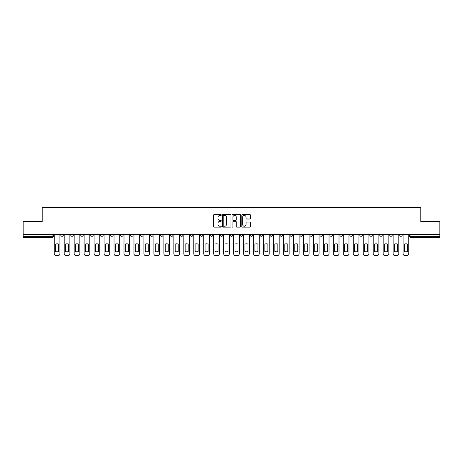 <?xml version="1.0" encoding="UTF-8"?>
<svg xmlns="http://www.w3.org/2000/svg" width="463" height="463" viewBox="0 0 463 463"><rect width="100%" height="100%" fill="white"/><g stroke="black" fill="none" stroke-linecap="round" stroke-linejoin="round"><path stroke-width="0.69" d="M221.279 215.029A0.44 0.44 0 0 0 220.839 214.589L214.178 214.589A0.625 0.625 0 0 0 213.547 215.22L213.547 226.505A0.625 0.625 0 0 0 214.178 227.136L220.839 227.136A0.44 0.44 0 0 0 221.279 226.696A0.44 0.44 0 0 0 220.839 226.257L219.977 226.257A2.008 2.008 0 0 1 217.969 224.248L217.969 223.311A2.008 2.008 0 0 1 219.977 221.302L220.839 221.302A0.44 0.44 0 0 0 221.279 220.863A0.44 0.44 0 0 0 220.839 220.423L219.977 220.423A2.008 2.008 0 0 1 217.969 218.414L217.969 217.477A2.008 2.008 0 0 1 219.977 215.469L220.839 215.469A0.44 0.44 0 0 0 221.279 215.029M389.696 234.342L389.696 235.048L392.254 235.048A1.279 1.279 0 0 1 390.975 236.321A1.279 1.279 0 0 1 389.696 235.048L389.696 234.342M329.893 234.342L329.893 235.048L332.451 235.048A1.279 1.279 0 0 1 331.172 236.321A1.279 1.279 0 0 1 329.893 235.048L329.893 234.342M319.927 234.342L319.927 235.048L322.48 235.048A1.279 1.279 0 0 1 321.206 236.321A1.279 1.279 0 0 1 319.927 235.048L319.927 234.342M260.125 234.342L260.125 235.048L262.677 235.048A1.279 1.279 0 0 1 261.404 236.321A1.279 1.279 0 0 1 260.125 235.048L260.125 234.342M250.159 234.342L250.159 235.048L252.711 235.048A1.279 1.279 0 0 1 251.432 236.321A1.279 1.279 0 0 1 250.159 235.048L250.159 234.342M240.187 234.342L240.187 235.048L242.745 235.048A1.279 1.279 0 0 1 241.466 236.321A1.279 1.279 0 0 1 240.187 235.048L240.187 234.342M220.255 234.342L220.255 235.048L222.813 235.048A1.279 1.279 0 0 1 221.534 236.321A1.279 1.279 0 0 1 220.255 235.048L220.255 234.342M200.323 235.048L200.323 234.342L200.323 235.048A1.279 1.279 0 0 0 201.596 236.321A1.279 1.279 0 0 1 200.323 235.048L202.875 235.048A1.279 1.279 0 0 1 201.596 236.321A1.279 1.279 0 0 0 202.875 235.048L202.875 234.342L202.875 235.048M190.357 235.048L190.357 234.342L190.357 235.048A1.279 1.279 0 0 0 191.63 236.321A1.279 1.279 0 0 1 190.357 235.048L192.909 235.048A1.279 1.279 0 0 1 191.63 236.321M180.385 235.048L180.385 234.342L180.385 235.048A1.279 1.279 0 0 0 181.664 236.321A1.279 1.279 0 0 1 180.385 235.048L182.943 235.048A1.279 1.279 0 0 1 181.664 236.321A1.279 1.279 0 0 0 182.943 235.048L182.943 234.342L182.943 235.048M170.419 234.342L170.419 235.048L172.977 235.048A1.279 1.279 0 0 1 171.698 236.321A1.279 1.279 0 0 1 170.419 235.048L170.419 234.342M160.453 234.342L160.453 235.048L163.011 235.048A1.279 1.279 0 0 1 161.732 236.321A1.279 1.279 0 0 1 160.453 235.048L160.453 234.342M150.487 234.342L150.487 235.048L153.039 235.048A1.279 1.279 0 0 1 151.766 236.321A1.279 1.279 0 0 1 150.487 235.048L150.487 234.342M140.52 235.048L140.52 234.342L140.52 235.048A1.279 1.279 0 0 0 141.794 236.321A1.279 1.279 0 0 1 140.52 235.048L143.073 235.048A1.279 1.279 0 0 1 141.794 236.321M120.583 235.048L120.583 234.342L120.583 235.048A1.279 1.279 0 0 0 121.862 236.321A1.279 1.279 0 0 1 120.583 235.048L123.141 235.048A1.279 1.279 0 0 1 121.862 236.321A1.279 1.279 0 0 0 123.141 235.048L123.141 234.342L123.141 235.048M110.616 235.048L110.616 234.342L110.616 235.048A1.279 1.279 0 0 0 111.896 236.321A1.279 1.279 0 0 1 110.616 235.048L113.175 235.048A1.279 1.279 0 0 1 111.896 236.321A1.279 1.279 0 0 0 113.175 235.048L113.175 234.342L113.175 235.048M100.65 235.048L100.65 234.342L100.65 235.048A1.279 1.279 0 0 0 101.929 236.321A1.279 1.279 0 0 1 100.65 235.048L103.208 235.048A1.279 1.279 0 0 1 101.929 236.321A1.279 1.279 0 0 0 103.208 235.048L103.208 234.342L103.208 235.048M90.684 235.048L90.684 234.342L90.684 235.048A1.279 1.279 0 0 0 91.963 236.321A1.279 1.279 0 0 1 90.684 235.048L93.237 235.048A1.279 1.279 0 0 1 91.963 236.321M80.718 235.048L80.718 234.342L80.718 235.048A1.279 1.279 0 0 0 81.992 236.321A1.279 1.279 0 0 1 80.718 235.048L83.271 235.048A1.279 1.279 0 0 1 81.992 236.321A1.279 1.279 0 0 0 83.271 235.048L83.271 234.342L83.271 235.048M70.746 235.048L70.746 234.342L70.746 235.048A1.279 1.279 0 0 0 72.025 236.321A1.279 1.279 0 0 1 70.746 235.048L73.304 235.048A1.279 1.279 0 0 1 72.025 236.321A1.279 1.279 0 0 0 73.304 235.048L73.304 234.342L73.304 235.048M249.829 219.011A0.625 0.625 0 0 0 250.454 218.386L250.454 215.22A0.625 0.625 0 0 0 249.829 214.589L242.427 214.589A0.625 0.625 0 0 0 241.802 215.22L241.802 226.505A0.625 0.625 0 0 0 242.427 227.136L249.829 227.136A0.625 0.625 0 0 0 250.454 226.505L250.454 222.68A0.625 0.625 0 0 0 249.829 222.055L246.663 222.055A0.625 0.625 0 0 0 246.032 222.68L246.032 224.578A1.678 1.678 0 0 1 244.354 226.257A1.678 1.678 0 0 1 242.681 224.578L242.681 217.147A1.678 1.678 0 0 1 244.354 215.469A1.678 1.678 0 0 1 246.032 217.147L246.032 218.386A0.625 0.625 0 0 0 246.663 219.011L249.829 219.011M23.15 234.342L23.15 221.627L42.191 221.627L42.191 207.383L420.809 207.383L420.809 221.627L439.85 221.627L439.85 234.342L23.15 234.342L23.15 236.321L53.372 236.321L53.372 234.342M230.95 215.22A0.625 0.625 0 0 0 230.325 214.589L222.923 214.589A0.625 0.625 0 0 0 222.298 215.22L222.298 226.505A0.625 0.625 0 0 0 222.923 227.136L230.325 227.136A0.625 0.625 0 0 0 230.95 226.505L230.95 215.22M232.675 214.589L240.077 214.589A0.625 0.625 0 0 1 240.702 215.22L240.702 226.505A0.625 0.625 0 0 1 240.077 227.136L236.911 227.136A0.625 0.625 0 0 1 236.28 226.505L236.28 221.927A0.625 0.625 0 0 0 235.655 221.302L233.555 221.302A0.625 0.625 0 0 0 232.93 221.927L232.93 226.696A0.44 0.44 0 0 1 232.49 227.136A0.44 0.44 0 0 1 232.05 226.696L232.05 215.22A0.625 0.625 0 0 1 232.675 214.589M409.628 234.342L409.628 236.321L439.85 236.321L439.85 237.6L410.907 237.6A1.279 1.279 0 0 1 409.628 236.321A1.279 1.279 0 0 0 410.907 237.6L410.907 234.342M439.85 234.342L439.85 236.321M53.372 236.321A1.279 1.279 0 0 1 52.093 237.6L23.15 237.6L23.15 236.321M402.22 234.342L402.22 235.048A1.279 1.279 0 0 1 400.941 236.321A1.279 1.279 0 0 1 399.662 235.048L402.22 235.048M399.662 234.342L399.662 235.048M392.254 234.342L392.254 235.048A1.279 1.279 0 0 1 390.975 236.321M382.282 234.342L382.282 235.048A1.279 1.279 0 0 1 381.008 236.321A1.279 1.279 0 0 1 379.729 235.048L382.282 235.048M379.729 234.342L379.729 235.048M372.316 234.342L372.316 235.048A1.279 1.279 0 0 1 371.037 236.321A1.279 1.279 0 0 1 369.763 235.048L372.316 235.048M369.763 234.342L369.763 235.048M362.35 234.342L362.35 235.048A1.279 1.279 0 0 1 361.071 236.321A1.279 1.279 0 0 1 359.792 235.048A1.279 1.279 0 0 0 361.071 236.321M359.792 234.342L359.792 235.048L362.35 235.048M352.384 234.342L352.384 235.048A1.279 1.279 0 0 1 351.104 236.321A1.279 1.279 0 0 1 349.825 235.048L352.384 235.048M349.825 234.342L349.825 235.048M342.417 234.342L342.417 235.048A1.279 1.279 0 0 1 341.138 236.321A1.279 1.279 0 0 1 339.859 235.048L342.417 235.048M339.859 234.342L339.859 235.048M332.451 234.342L332.451 235.048M322.48 234.342L322.48 235.048L322.48 234.342M312.513 234.342L312.513 235.048A1.279 1.279 0 0 1 311.234 236.321A1.279 1.279 0 0 1 309.961 235.048L312.513 235.048M309.961 234.342L309.961 235.048M302.547 234.342L302.547 235.048A1.279 1.279 0 0 1 301.268 236.321A1.279 1.279 0 0 1 299.989 235.048L302.547 235.048M299.989 234.342L299.989 235.048M292.581 234.342L292.581 235.048A1.279 1.279 0 0 1 291.302 236.321A1.279 1.279 0 0 1 290.023 235.048L292.581 235.048M290.023 234.342L290.023 235.048M282.615 234.342L282.615 235.048A1.279 1.279 0 0 1 281.336 236.321A1.279 1.279 0 0 1 280.057 235.048L282.615 235.048M280.057 234.342L280.057 235.048M272.643 234.342L272.643 235.048A1.279 1.279 0 0 1 271.37 236.321A1.279 1.279 0 0 1 270.091 235.048L272.643 235.048M270.091 234.342L270.091 235.048M262.677 234.342L262.677 235.048A1.279 1.279 0 0 1 261.404 236.321M252.711 234.342L252.711 235.048M242.745 235.048L242.745 234.342L242.745 235.048A1.279 1.279 0 0 1 241.466 236.321M232.779 234.342L232.779 235.048A1.279 1.279 0 0 1 231.5 236.321A1.279 1.279 0 0 1 230.221 235.048A1.279 1.279 0 0 0 231.5 236.321A1.279 1.279 0 0 0 232.779 235.048L230.221 235.048L230.221 234.342M222.813 235.048L222.813 234.342L222.813 235.048A1.279 1.279 0 0 1 221.534 236.321M212.841 234.342L212.841 235.048A1.279 1.279 0 0 1 211.568 236.321A1.279 1.279 0 0 1 210.289 235.048A1.279 1.279 0 0 0 211.568 236.321M210.289 234.342L210.289 235.048L212.841 235.048M192.909 234.342L192.909 235.048L192.909 234.342M172.977 235.048L172.977 234.342L172.977 235.048A1.279 1.279 0 0 1 171.698 236.321M163.011 235.048L163.011 234.342L163.011 235.048A1.279 1.279 0 0 1 161.732 236.321M153.039 235.048L153.039 234.342L153.039 235.048A1.279 1.279 0 0 1 151.766 236.321M143.073 234.342L143.073 235.048L143.073 234.342M133.107 235.048L133.107 234.342L133.107 235.048A1.279 1.279 0 0 1 131.828 236.321A1.279 1.279 0 0 1 130.549 235.048L133.107 235.048A1.279 1.279 0 0 1 131.828 236.321M130.549 234.342L130.549 235.048M93.237 234.342L93.237 235.048L93.237 234.342M63.338 234.342L63.338 235.048A1.279 1.279 0 0 1 62.059 236.321A1.279 1.279 0 0 1 60.78 235.048A1.279 1.279 0 0 0 62.059 236.321A1.279 1.279 0 0 0 63.338 235.048L63.338 234.342M60.78 234.342L60.78 235.048L63.338 235.048M223.612 215.469A0.44 0.44 0 0 0 223.178 215.908L223.178 225.817A0.44 0.44 0 0 0 223.612 226.257L224.52 226.257A2.008 2.008 0 0 0 226.529 224.248L226.529 217.477A2.008 2.008 0 0 0 224.52 215.469L223.612 215.469M236.28 217.176A1.678 1.678 0 0 0 234.602 215.498A1.678 1.678 0 0 0 232.93 217.176L232.93 219.798A0.625 0.625 0 0 0 233.555 220.423L235.655 220.423A0.625 0.625 0 0 0 236.28 219.798L236.28 217.176M55.577 244.094L55.577 251.49A3.993 3.993 0 0 0 58.575 251.49A3.993 3.993 0 0 1 55.577 251.49L55.577 244.094A3.993 3.993 0 0 1 58.575 244.094L58.575 251.49L58.575 244.094M54.235 253.701L54.235 234.342L54.235 253.701A1.916 1.916 0 0 0 56.15 255.617L58.002 255.617A1.916 1.916 0 0 0 59.918 253.701L59.918 234.342L59.918 253.701M56.15 255.617L58.002 255.617M65.543 244.094L65.543 251.49L65.543 244.094A3.993 3.993 0 0 1 68.547 244.094A3.993 3.993 0 0 0 65.543 244.094M68.547 251.49L68.547 244.094L68.547 251.49A3.993 3.993 0 0 1 65.543 251.49M64.201 253.701L64.201 234.342L64.201 253.701A1.916 1.916 0 0 0 66.116 255.617L67.968 255.617A1.916 1.916 0 0 0 69.884 253.701L69.884 234.342L69.884 253.701M75.51 244.094L75.51 251.49L75.51 244.094A3.993 3.993 0 0 1 78.513 244.094A3.993 3.993 0 0 0 75.51 244.094M78.513 251.49L78.513 244.094L78.513 251.49A3.993 3.993 0 0 1 75.51 251.49M74.167 253.701L74.167 234.342L74.167 253.701A1.916 1.916 0 0 0 76.082 255.617L77.934 255.617A1.916 1.916 0 0 0 79.856 253.701L79.856 234.342L79.856 253.701M66.116 255.617L67.968 255.617M76.082 255.617L77.934 255.617M85.476 244.094L85.476 251.49A3.993 3.993 0 0 0 88.479 251.49A3.993 3.993 0 0 1 85.476 251.49L85.476 244.094A3.993 3.993 0 0 1 88.479 244.094A3.993 3.993 0 0 0 85.476 244.094M88.479 244.094L88.479 251.49L88.479 244.094M84.133 253.701L84.133 234.342L84.133 253.701A1.916 1.916 0 0 0 86.049 255.617L87.906 255.617A1.916 1.916 0 0 0 89.822 253.701L89.822 234.342L89.822 253.701M95.442 244.094L95.442 251.49L95.442 244.094A3.993 3.993 0 0 1 98.445 244.094L98.445 251.49A3.993 3.993 0 0 1 95.442 251.49M94.099 253.701L94.099 234.342L94.099 253.701A1.916 1.916 0 0 0 96.02 255.617L97.872 255.617A1.916 1.916 0 0 0 99.788 253.701L99.788 234.342L99.788 253.701M105.408 244.094L105.408 251.49L105.408 244.094A3.993 3.993 0 0 1 108.411 244.094A3.993 3.993 0 0 0 105.408 244.094M108.411 251.49L108.411 244.094L108.411 251.49A3.993 3.993 0 0 1 105.408 251.49M104.071 253.701L104.071 234.342L104.071 253.701A1.916 1.916 0 0 0 105.986 255.617L107.838 255.617A1.916 1.916 0 0 0 109.754 253.701L109.754 234.342L109.754 253.701M86.049 255.617L87.906 255.617M98.445 244.094L98.445 251.49M96.02 255.617L97.872 255.617M105.986 255.617L107.838 255.617M115.38 244.094L115.38 251.49L115.38 244.094A3.993 3.993 0 0 1 118.378 244.094A3.993 3.993 0 0 0 115.38 244.094M118.378 251.49L118.378 244.094L118.378 251.49A3.993 3.993 0 0 1 115.38 251.49M114.037 253.701L114.037 234.342L114.037 253.701A1.916 1.916 0 0 0 115.953 255.617L117.805 255.617A1.916 1.916 0 0 0 119.72 253.701L119.72 234.342L119.72 253.701M115.953 255.617L117.805 255.617M125.346 244.094L125.346 251.49L125.346 244.094A3.993 3.993 0 0 1 128.349 244.094L128.349 251.49A3.993 3.993 0 0 1 125.346 251.49M124.003 253.701L124.003 234.342L124.003 253.701A1.916 1.916 0 0 0 125.919 255.617L127.771 255.617A1.916 1.916 0 0 0 129.686 253.701L129.686 234.342L129.686 253.701M128.349 244.094L128.349 251.49M125.919 255.617L127.771 255.617M135.312 244.094L135.312 251.49L135.312 244.094A3.993 3.993 0 0 1 138.315 244.094A3.993 3.993 0 0 0 135.312 244.094M138.315 251.49L138.315 244.094L138.315 251.49A3.993 3.993 0 0 1 135.312 251.49M133.969 253.701L133.969 234.342L133.969 253.701A1.916 1.916 0 0 0 135.885 255.617L137.737 255.617A1.916 1.916 0 0 0 139.658 253.701L139.658 234.342L139.658 253.701M135.885 255.617L137.737 255.617M145.278 244.094L145.278 251.49L145.278 244.094A3.993 3.993 0 0 1 148.282 244.094L148.282 251.49A3.993 3.993 0 0 1 145.278 251.49M143.935 253.701L143.935 234.342L143.935 253.701A1.916 1.916 0 0 0 145.851 255.617L147.709 255.617A1.916 1.916 0 0 0 149.624 253.701L149.624 234.342L149.624 253.701M148.282 244.094L148.282 251.49M145.851 255.617L147.709 255.617M155.244 244.094L155.244 251.49A3.993 3.993 0 0 0 158.248 251.49A3.993 3.993 0 0 1 155.244 251.49L155.244 244.094A3.993 3.993 0 0 1 158.248 244.094L158.248 251.49L158.248 244.094M153.901 253.701L153.901 234.342L153.901 253.701A1.916 1.916 0 0 0 155.823 255.617L157.675 255.617A1.916 1.916 0 0 0 159.59 253.701L159.59 234.342L159.59 253.701M165.21 244.094L165.21 251.49L165.21 244.094A3.993 3.993 0 0 1 168.214 244.094L168.214 251.49A3.993 3.993 0 0 1 165.21 251.49M163.873 253.701L163.873 234.342L163.873 253.701A1.916 1.916 0 0 0 165.789 255.617L167.641 255.617A1.916 1.916 0 0 0 169.556 253.701L169.556 234.342L169.556 253.701M175.182 244.094L175.182 251.49L175.182 244.094A3.993 3.993 0 0 1 178.18 244.094A3.993 3.993 0 0 0 175.182 244.094M178.18 251.49L178.18 244.094L178.18 251.49A3.993 3.993 0 0 1 175.182 251.49M173.839 253.701L173.839 234.342L173.839 253.701A1.916 1.916 0 0 0 175.755 255.617L177.607 255.617A1.916 1.916 0 0 0 179.522 253.701L179.522 234.342L179.522 253.701M185.148 244.094L185.148 251.49L185.148 244.094A3.993 3.993 0 0 1 188.152 244.094A3.993 3.993 0 0 0 185.148 244.094M188.152 251.49L188.152 244.094L188.152 251.49A3.993 3.993 0 0 1 185.148 251.49M183.805 253.701L183.805 234.342L183.805 253.701A1.916 1.916 0 0 0 185.721 255.617L187.573 255.617A1.916 1.916 0 0 0 189.489 253.701L189.489 234.342L189.489 253.701M195.114 244.094L195.114 251.49L195.114 244.094A3.993 3.993 0 0 1 198.118 244.094A3.993 3.993 0 0 0 195.114 244.094M198.118 251.49L198.118 244.094L198.118 251.49A3.993 3.993 0 0 1 195.114 251.49M193.771 253.701L193.771 234.342L193.771 253.701A1.916 1.916 0 0 0 195.687 255.617L197.539 255.617A1.916 1.916 0 0 0 199.46 253.701L199.46 234.342L199.46 253.701M205.08 244.094L205.08 251.49A3.993 3.993 0 0 0 208.084 251.49A3.993 3.993 0 0 1 205.08 251.49L205.08 244.094A3.993 3.993 0 0 1 208.084 244.094A3.993 3.993 0 0 0 205.08 244.094M208.084 244.094L208.084 251.49L208.084 244.094M203.737 253.701L203.737 234.342L203.737 253.701A1.916 1.916 0 0 0 205.653 255.617L207.511 255.617A1.916 1.916 0 0 0 209.426 253.701L209.426 234.342L209.426 253.701M155.823 255.617L157.675 255.617M168.214 244.094L168.214 251.49M165.789 255.617L167.641 255.617M175.755 255.617L177.607 255.617M185.721 255.617L187.573 255.617M195.687 255.617L197.539 255.617M205.653 255.617L207.511 255.617M215.046 244.094L215.046 251.49A3.993 3.993 0 0 0 218.05 251.49A3.993 3.993 0 0 1 215.046 251.49L215.046 244.094A3.993 3.993 0 0 1 218.05 244.094A3.993 3.993 0 0 0 215.046 244.094M218.05 244.094L218.05 251.49L218.05 244.094M213.703 253.701L213.703 234.342L213.703 253.701A1.916 1.916 0 0 0 215.625 255.617L217.477 255.617A1.916 1.916 0 0 0 219.393 253.701L219.393 234.342L219.393 253.701M215.625 255.617L217.477 255.617M225.012 244.094L225.012 251.49A3.993 3.993 0 0 0 228.016 251.49A3.993 3.993 0 0 1 225.012 251.49L225.012 244.094A3.993 3.993 0 0 1 228.016 244.094A3.993 3.993 0 0 0 225.012 244.094M228.016 244.094L228.016 251.49L228.016 244.094M223.675 253.701L223.675 234.342L223.675 253.701A1.916 1.916 0 0 0 225.591 255.617L227.443 255.617A1.916 1.916 0 0 0 229.359 253.701L229.359 234.342L229.359 253.701M225.591 255.617L227.443 255.617M234.984 244.094L234.984 251.49A3.993 3.993 0 0 0 237.988 251.49A3.993 3.993 0 0 1 234.984 251.49L234.984 244.094A3.993 3.993 0 0 1 237.988 244.094A3.993 3.993 0 0 0 234.984 244.094M237.988 244.094L237.988 251.49L237.988 244.094M233.641 253.701L233.641 234.342L233.641 253.701A1.916 1.916 0 0 0 235.557 255.617L237.409 255.617A1.916 1.916 0 0 0 239.325 253.701L239.325 234.342L239.325 253.701M235.557 255.617L237.409 255.617M244.95 244.094L244.95 251.49L244.95 244.094A3.993 3.993 0 0 1 247.954 244.094A3.993 3.993 0 0 0 244.95 244.094M247.954 251.49L247.954 244.094L247.954 251.49A3.993 3.993 0 0 1 244.95 251.49M243.607 253.701L243.607 234.342L243.607 253.701A1.916 1.916 0 0 0 245.523 255.617L247.375 255.617A1.916 1.916 0 0 0 249.297 253.701L249.297 234.342L249.297 253.701M245.523 255.617L247.375 255.617M254.916 244.094L254.916 251.49L254.916 244.094A3.993 3.993 0 0 1 257.92 244.094A3.993 3.993 0 0 0 254.916 244.094M257.92 251.49L257.92 244.094L257.92 251.49A3.993 3.993 0 0 1 254.916 251.49M253.574 253.701L253.574 234.342L253.574 253.701A1.916 1.916 0 0 0 255.489 255.617L257.347 255.617A1.916 1.916 0 0 0 259.263 253.701L259.263 234.342L259.263 253.701M255.489 255.617L257.347 255.617M264.882 244.094L264.882 251.49L264.882 244.094A3.993 3.993 0 0 1 267.886 244.094A3.993 3.993 0 0 0 264.882 244.094M267.886 251.49L267.886 244.094L267.886 251.49A3.993 3.993 0 0 1 264.882 251.49M263.54 253.701L263.54 234.342L263.54 253.701A1.916 1.916 0 0 0 265.461 255.617L267.313 255.617A1.916 1.916 0 0 0 269.229 253.701L269.229 234.342L269.229 253.701M265.461 255.617L267.313 255.617M274.848 244.094L274.848 251.49A3.993 3.993 0 0 0 277.852 251.49A3.993 3.993 0 0 1 274.848 251.49L274.848 244.094A3.993 3.993 0 0 1 277.852 244.094A3.993 3.993 0 0 0 274.848 244.094M277.852 244.094L277.852 251.49L277.852 244.094M273.511 253.701L273.511 234.342L273.511 253.701A1.916 1.916 0 0 0 275.427 255.617L277.279 255.617A1.916 1.916 0 0 0 279.195 253.701L279.195 234.342L279.195 253.701M275.427 255.617L277.279 255.617M284.82 244.094L284.82 251.49A3.993 3.993 0 0 0 287.818 251.49A3.993 3.993 0 0 1 284.82 251.49L284.82 244.094A3.993 3.993 0 0 1 287.818 244.094A3.993 3.993 0 0 0 284.82 244.094M287.818 244.094L287.818 251.49L287.818 244.094M283.478 253.701L283.478 234.342L283.478 253.701A1.916 1.916 0 0 0 285.393 255.617L287.245 255.617A1.916 1.916 0 0 0 289.161 253.701L289.161 234.342L289.161 253.701M285.393 255.617L287.245 255.617M294.786 244.094L294.786 251.49L294.786 244.094A3.993 3.993 0 0 1 297.79 244.094A3.993 3.993 0 0 0 294.786 244.094M297.79 251.49L297.79 244.094L297.79 251.49A3.993 3.993 0 0 1 294.786 251.49M293.444 253.701L293.444 234.342L293.444 253.701A1.916 1.916 0 0 0 295.359 255.617L297.211 255.617A1.916 1.916 0 0 0 299.127 253.701L299.127 234.342L299.127 253.701M295.359 255.617L297.211 255.617M304.752 244.094L304.752 251.49A3.993 3.993 0 0 0 307.756 251.49A3.993 3.993 0 0 1 304.752 251.49L304.752 244.094A3.993 3.993 0 0 1 307.756 244.094A3.993 3.993 0 0 0 304.752 244.094M307.756 244.094L307.756 251.49L307.756 244.094M303.41 253.701L303.41 234.342L303.41 253.701A1.916 1.916 0 0 0 305.325 255.617L307.177 255.617A1.916 1.916 0 0 0 309.099 253.701L309.099 234.342L309.099 253.701M305.325 255.617L307.177 255.617M314.718 244.094L314.718 251.49L314.718 244.094A3.993 3.993 0 0 1 317.722 244.094A3.993 3.993 0 0 0 314.718 244.094M317.722 251.49L317.722 244.094L317.722 251.49A3.993 3.993 0 0 1 314.718 251.49M313.376 253.701L313.376 234.342L313.376 253.701A1.916 1.916 0 0 0 315.291 255.617L317.149 255.617A1.916 1.916 0 0 0 319.065 253.701L319.065 234.342L319.065 253.701M315.291 255.617L317.149 255.617M324.685 244.094L324.685 251.49A3.993 3.993 0 0 0 327.688 251.49A3.993 3.993 0 0 1 324.685 251.49L324.685 244.094A3.993 3.993 0 0 1 327.688 244.094A3.993 3.993 0 0 0 324.685 244.094M327.688 244.094L327.688 251.49L327.688 244.094M323.342 253.701L323.342 234.342L323.342 253.701A1.916 1.916 0 0 0 325.263 255.617L327.115 255.617A1.916 1.916 0 0 0 329.031 253.701L329.031 234.342L329.031 253.701M325.263 255.617L327.115 255.617M334.651 244.094L334.651 251.49L334.651 244.094A3.993 3.993 0 0 1 337.654 244.094A3.993 3.993 0 0 0 334.651 244.094M337.654 251.49L337.654 244.094L337.654 251.49A3.993 3.993 0 0 1 334.651 251.49M333.314 253.701L333.314 234.342L333.314 253.701A1.916 1.916 0 0 0 335.229 255.617L337.081 255.617A1.916 1.916 0 0 0 338.997 253.701L338.997 234.342L338.997 253.701M335.229 255.617L337.081 255.617M344.622 244.094L344.622 251.49A3.993 3.993 0 0 0 347.62 251.49A3.993 3.993 0 0 1 344.622 251.49L344.622 244.094A3.993 3.993 0 0 1 347.62 244.094A3.993 3.993 0 0 0 344.622 244.094M347.62 244.094L347.62 251.49L347.62 244.094M343.28 253.701L343.28 234.342L343.28 253.701A1.916 1.916 0 0 0 345.195 255.617L347.047 255.617A1.916 1.916 0 0 0 348.963 253.701L348.963 234.342L348.963 253.701M345.195 255.617L347.047 255.617M354.589 244.094L354.589 251.49L354.589 244.094A3.993 3.993 0 0 1 357.592 244.094A3.993 3.993 0 0 0 354.589 244.094M357.592 251.49L357.592 244.094L357.592 251.49A3.993 3.993 0 0 1 354.589 251.49M353.246 253.701L353.246 234.342L353.246 253.701A1.916 1.916 0 0 0 355.162 255.617L357.014 255.617A1.916 1.916 0 0 0 358.929 253.701L358.929 234.342L358.929 253.701M355.162 255.617L357.014 255.617M364.555 244.094L364.555 251.49A3.993 3.993 0 0 0 367.558 251.49A3.993 3.993 0 0 1 364.555 251.49L364.555 244.094A3.993 3.993 0 0 1 367.558 244.094L367.558 251.49L367.558 244.094M363.212 253.701L363.212 234.342L363.212 253.701A1.916 1.916 0 0 0 365.128 255.617L366.98 255.617A1.916 1.916 0 0 0 368.901 253.701L368.901 234.342L368.901 253.701M365.128 255.617L366.98 255.617M374.521 244.094L374.521 251.49L374.521 244.094A3.993 3.993 0 0 1 377.524 244.094L377.524 251.49A3.993 3.993 0 0 1 374.521 251.49M373.178 253.701L373.178 234.342L373.178 253.701A1.916 1.916 0 0 0 375.094 255.617L376.951 255.617A1.916 1.916 0 0 0 378.867 253.701L378.867 234.342L378.867 253.701M377.524 244.094L377.524 251.49M375.094 255.617L376.951 255.617M384.487 244.094L384.487 251.49A3.993 3.993 0 0 0 387.49 251.49A3.993 3.993 0 0 1 384.487 251.49L384.487 244.094A3.993 3.993 0 0 1 387.49 244.094L387.49 251.49L387.49 244.094M383.144 253.701L383.144 234.342L383.144 253.701A1.916 1.916 0 0 0 385.066 255.617L386.918 255.617A1.916 1.916 0 0 0 388.833 253.701L388.833 234.342L388.833 253.701M385.066 255.617L386.918 255.617M394.453 244.094L394.453 251.49A3.993 3.993 0 0 0 397.457 251.49A3.993 3.993 0 0 1 394.453 251.49L394.453 244.094A3.993 3.993 0 0 1 397.457 244.094L397.457 251.49L397.457 244.094M393.116 253.701L393.116 234.342L393.116 253.701A1.916 1.916 0 0 0 395.032 255.617L396.884 255.617A1.916 1.916 0 0 0 398.799 253.701L398.799 234.342L398.799 253.701M395.032 255.617L396.884 255.617M404.425 244.094L404.425 251.49A3.993 3.993 0 0 0 407.423 251.49A3.993 3.993 0 0 1 404.425 251.49L404.425 244.094A3.993 3.993 0 0 1 407.423 244.094L407.423 251.49L407.423 244.094M403.082 253.701L403.082 234.342L403.082 253.701A1.916 1.916 0 0 0 404.998 255.617L406.85 255.617A1.916 1.916 0 0 0 408.765 253.701L408.765 234.342L408.765 253.701M404.998 255.617L406.85 255.617M52.093 234.342L52.093 237.6"/></g></svg>
